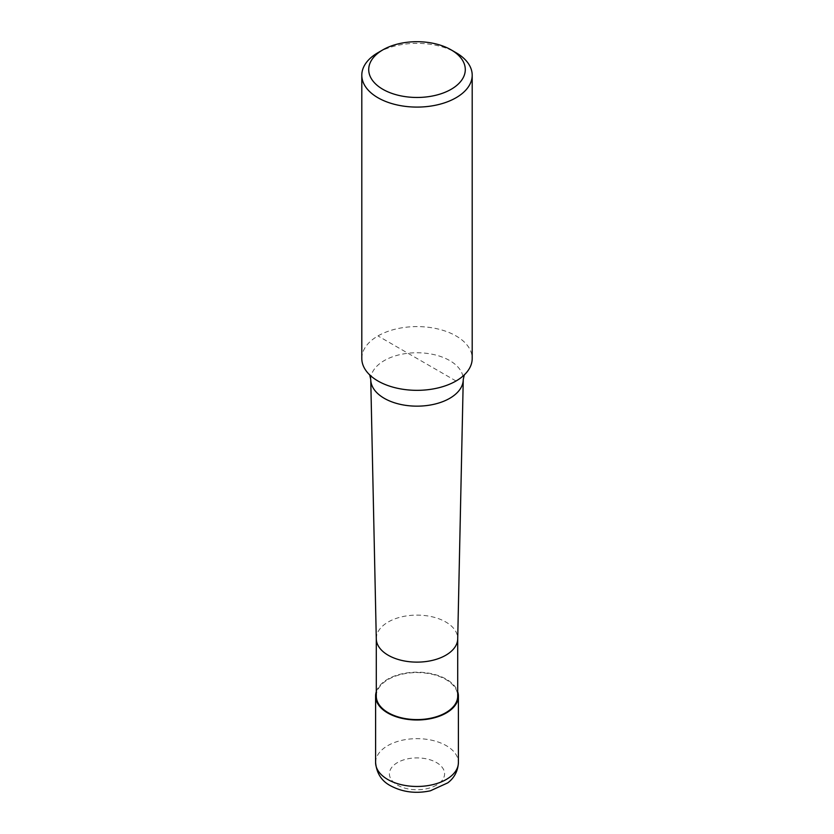 <?xml version="1.0" encoding="UTF-8"?>
<svg xmlns="http://www.w3.org/2000/svg" width="834" height="834" viewBox="0 0 834 834"><rect width="100%" height="100%" fill="white"/><g stroke="black" fill="none" stroke-linecap="round" stroke-linejoin="round"><path stroke-width="0.63" stroke-dasharray="4.17 3.13" d="M376.29 691.74A41.398 23.905 180 0 1 387.727 679.178A41.398 23.905 180 0 1 429.281 673.257A41.398 23.905 180 0 1 457.71 691.74M376.29 638.761L376.29 638.615A40.71 23.508 180 0 1 388.217 621.997A40.71 23.508 180 0 1 432.575 616.899A40.71 23.508 180 0 1 457.71 638.615L457.71 638.761M376.29 696.088A40.71 23.508 180 0 1 388.217 679.46A40.71 23.508 180 0 1 432.575 674.372A40.71 23.508 180 0 1 457.71 696.088M370.744 379.46A46.256 26.698 180 0 1 384.297 360.569A46.256 26.698 180 0 1 449.703 360.569A46.256 26.698 180 0 1 463.256 379.46M361.8 358.464A55.2 31.869 180 0 1 377.969 335.925A55.2 31.869 180 0 1 456.031 335.925A55.2 31.869 180 0 1 472.2 358.464M377.969 52.688A55.2 31.869 180 0 1 456.031 52.688M456.031 381.002L377.969 335.925M375.602 762.568A41.398 23.905 180 0 1 387.727 745.659A41.398 23.905 180 0 1 446.273 745.659A41.398 23.905 180 0 1 458.398 762.568M436.516 785.096A27.605 15.94 180 0 1 397.484 785.096A27.605 15.94 180 0 1 397.484 762.568A27.605 15.94 180 0 1 436.516 762.568A27.605 15.94 180 0 1 436.516 785.096M369.848 375.029L371.276 376.322M462.724 376.322L464.152 375.029"/><path stroke-width="1.25" d="M457.71 691.74A41.398 23.905 180 0 1 458.398 696.088A41.398 23.905 180 0 1 446.273 712.987A41.398 23.905 180 0 1 401.154 718.168A41.398 23.905 180 0 1 375.602 696.088A41.398 23.905 180 0 1 376.29 691.74M457.71 638.615A40.71 23.508 180 0 1 457.71 638.907A40.71 23.508 180 0 1 445.783 655.243A40.71 23.508 180 0 1 401.654 660.392A40.71 23.508 180 0 1 376.29 638.907A40.71 23.508 180 0 1 376.29 638.615M457.71 638.761L457.71 696.088A40.71 23.508 180 0 1 445.783 712.705A40.71 23.508 180 0 1 401.425 717.803A40.71 23.508 180 0 1 376.29 696.088L376.29 638.761M464.35 374.664L463.256 379.46A46.256 26.698 180 0 1 463.245 379.783A46.256 26.698 180 0 1 449.703 398.339A46.256 26.698 180 0 1 384.297 398.339A46.256 26.698 180 0 1 370.755 379.783A46.256 26.698 180 0 1 370.744 379.46L369.65 374.664M451.152 49.873L456.031 52.688A55.2 31.869 180 0 1 472.2 75.216L472.2 358.464A55.2 31.869 180 0 1 462.724 376.322A55.2 31.869 180 0 1 456.031 381.002A55.2 31.869 180 0 1 377.969 381.002A55.2 31.869 180 0 1 371.276 376.322A55.2 31.869 180 0 1 361.8 358.464L361.8 75.216A55.2 31.869 180 0 1 377.969 52.688L382.848 49.863A48.299 27.887 180 0 1 382.848 49.863A48.299 27.887 180 0 1 451.152 49.873A48.299 27.887 180 0 1 451.152 89.301A48.299 27.887 180 0 1 382.848 89.301A48.299 27.887 180 0 1 382.848 49.873L377.969 52.688M472.2 75.216A55.2 31.869 180 0 1 456.031 97.755A55.2 31.869 180 0 1 395.879 104.667A55.2 31.869 180 0 1 361.8 75.216M458.398 696.088L458.398 762.568A41.398 23.905 180 0 1 446.273 779.467A41.398 23.905 180 0 1 387.727 779.467A41.398 23.905 180 0 1 375.602 762.568L375.602 696.088M458.398 762.568C457.803 774.327 451.006 780.447 447.754 782.865L430.375 790.799C415.916 793.864 402.655 792.196 390.583 785.784C381.628 781.093 376.634 773.347 375.602 762.568M376.29 638.907L370.755 379.783M457.71 638.907L463.245 379.783"/></g></svg>
